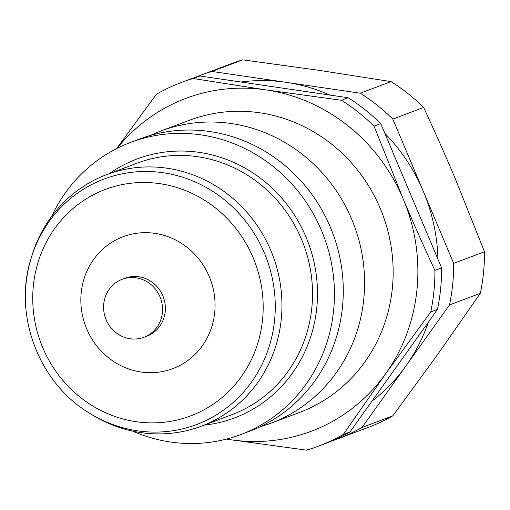 <?xml version="1.0" encoding="UTF-8"?>
<svg xmlns="http://www.w3.org/2000/svg" width="510" height="510" viewBox="0 0 510 510"><rect width="100%" height="100%" fill="white"/><g stroke="black" fill="none" stroke-linecap="round" stroke-linejoin="round"><path stroke-width="0.76" d="M103.747 303.979A30.963 29.268 -110.6 0 0 143.979 337.263A30.963 29.268 -110.6 0 0 162.397 312.585A30.963 29.268 -110.6 0 0 122.17 279.308A30.963 29.268 -110.6 0 0 103.747 303.979M89.339 413.062A131.178 124.007 -110.6 0 0 137.464 430.816A131.178 124.007 -110.6 0 0 274.597 320.019A131.178 124.007 -110.6 0 0 163.219 172.756A131.178 124.007 -110.6 0 0 31.104 258.34C12.973 314.594 38.613 382.723 89.339 413.062L91.494 414.407A134.385 127.035 -110.6 0 0 201.322 426.181A134.385 127.035 -110.6 0 0 281.278 319.088A134.385 127.035 -110.6 0 0 106.654 174.643A134.385 127.035 -110.6 0 0 31.843 255.905L31.104 258.34A131.178 124.007 -110.6 0 0 26.087 283.554M132.511 431.09A156.124 147.581 -110.6 0 0 240.758 434.571L249.607 431.237A156.124 147.581 -110.6 0 0 342.49 306.822A156.124 147.581 -110.6 0 0 139.625 139.007L130.77 142.341A156.124 147.581 -110.6 0 0 51.682 216.323M240.758 434.571A156.124 147.581 -110.6 0 0 333.642 310.15A156.124 147.581 -110.6 0 0 130.77 142.341M260.1 426.793A156.124 147.581 -110.6 0 0 270.925 423.217A156.124 147.581 -110.6 0 0 363.808 298.803A156.124 147.581 -110.6 0 0 160.937 130.987A156.124 147.581 -110.6 0 0 150.444 135.43M270.925 423.217L299.478 412.469A156.124 147.581 -110.6 0 0 392.362 288.054A156.124 147.581 -110.6 0 0 189.497 120.239L160.937 130.987M371.975 401.14A177.862 168.134 -110.6 0 0 405.788 366.148L449.52 304.903A194.329 183.702 -110.6 0 0 452.689 284.28A194.329 183.702 -110.6 0 0 453.67 263.338L392.827 119.079L423.657 107.47C435.157 132.256 445.746 156.13 455.424 179.099L484.5 251.736L453.67 263.338M449.52 304.903L480.35 293.301A194.329 183.702 -110.6 0 0 483.518 272.678A194.329 183.702 -110.6 0 0 484.5 251.736M480.35 293.301L437.962 354.042L392.885 415.797L362.055 427.399L405.788 366.148A177.862 168.134 -110.6 0 0 428.33 322.218M430.759 311.961L437.452 309.442L349.987 431.944L343.287 434.463L385.675 373.722L430.759 311.961A194.329 183.702 -110.6 0 0 433.921 291.344A194.329 183.702 -110.6 0 0 434.909 270.402C423.408 245.616 412.819 221.742 403.136 198.772L374.066 126.136L380.76 123.618L441.603 267.877L434.909 270.402M437.452 309.442A194.329 183.702 -110.6 0 0 440.621 288.819A194.329 183.702 -110.6 0 0 441.603 267.877M226.415 439.104L231.049 439.786A177.862 168.134 -110.6 0 0 385.675 373.722A177.862 168.134 -110.6 0 0 416.976 289.559A177.862 168.134 -110.6 0 0 403.136 198.772A177.862 168.134 -110.6 0 0 265.971 89.894L193.162 78.508L199.863 75.984L348.171 97.748L341.477 100.272L265.971 89.894A177.862 168.134 -110.6 0 0 117.141 148.314M318.259 70.214L391.068 81.606L360.238 93.209L211.93 71.445L242.76 59.842L318.259 70.214M226.567 439.065A177.862 168.134 -110.6 0 0 231.049 439.786L306.555 450.158A194.329 183.702 -110.6 0 0 318.31 446.205A194.329 183.702 -110.6 0 0 343.287 434.463M193.162 78.508A194.329 183.702 -110.6 0 0 181.407 82.461A194.329 183.702 -110.6 0 0 156.43 94.203L116.637 148.576M318.31 446.205L325.004 443.687A194.329 183.702 -110.6 0 0 349.987 431.944M374.066 126.136A194.329 183.702 -110.6 0 0 341.477 100.272M380.76 123.618A194.329 183.702 -110.6 0 0 348.171 97.748M199.863 75.984A194.329 183.702 -110.6 0 0 188.107 79.936L181.407 82.461M437.931 259.176A177.862 168.134 -110.6 0 0 423.249 191.205A177.862 168.134 -110.6 0 0 384.871 133.365M329.989 95.083A177.862 168.134 -110.6 0 0 286.084 82.327A177.862 168.134 -110.6 0 0 240.937 82.014M330.996 441.303A194.329 183.702 -110.6 0 0 337.072 439.148A194.329 183.702 -110.6 0 0 362.055 427.399M211.93 71.445A194.329 183.702 -110.6 0 0 200.175 75.397A194.329 183.702 -110.6 0 0 194.183 77.781M392.827 119.079A194.329 183.702 -110.6 0 0 360.238 93.209M337.072 439.148L367.901 427.539A194.329 183.702 -110.6 0 0 392.885 415.797M242.76 59.842A194.329 183.702 -110.6 0 0 231.004 63.795L200.175 75.397M423.657 107.47A194.329 183.702 -110.6 0 0 391.068 81.606M143.979 337.263L146.797 336.198A30.963 29.268 -110.6 0 0 165.215 311.527A30.963 29.268 -110.6 0 0 138.93 276.771A30.963 29.268 -110.6 0 0 124.982 278.25L122.17 279.308M141.034 372.013A70.488 66.631 -110.6 0 0 214.716 312.477A70.488 66.631 -110.6 0 0 154.874 233.351A70.488 66.631 -110.6 0 0 81.192 292.887A70.488 66.631 -110.6 0 0 141.034 372.013M33.348 285.868A120.998 114.38 -110.6 0 0 136.074 421.7A120.998 114.38 -110.6 0 0 262.567 319.502A120.998 114.38 -110.6 0 0 159.834 183.664A120.998 114.38 -110.6 0 0 33.348 285.868M201.322 426.181L231.891 414.681A134.385 127.035 -110.6 0 0 311.846 307.587A134.385 127.035 -110.6 0 0 197.752 156.729A134.385 127.035 -110.6 0 0 137.222 163.136L106.654 174.643M204.051 425.155A138.337 130.77 -110.6 0 0 317.475 291.076A138.337 130.77 -110.6 0 0 199.346 152.388A138.337 130.77 -110.6 0 0 109.382 173.617"/></g></svg>
